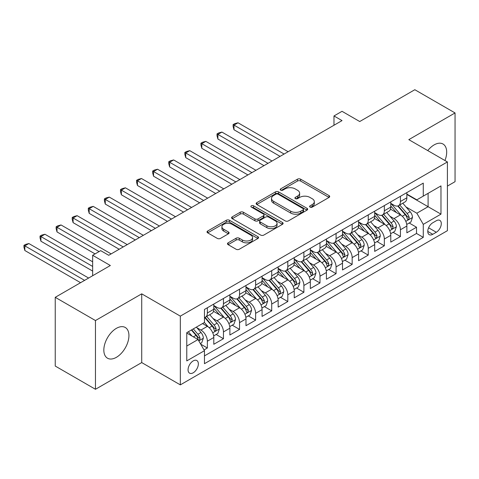 <?xml version="1.0" encoding="UTF-8"?>
<svg xmlns="http://www.w3.org/2000/svg" width="479" height="479" viewBox="0 0 479 479"><rect width="100%" height="100%" fill="white"/><g stroke="black" fill="none" stroke-linecap="round" stroke-linejoin="round"><path stroke-width="0.72" d="M310.057 207.108A1.563 0.904 0 0 0 312.266 207.108L329.043 197.42A2.233 1.287 0 0 0 329.702 196.51A2.233 1.287 0 0 0 329.043 195.6L300.62 179.188A2.233 1.287 0 0 0 297.459 179.188L280.682 188.876A1.563 0.904 0 0 0 280.221 189.51A1.563 0.904 0 0 0 280.682 190.151A1.563 0.904 0 0 0 282.891 190.151L285.065 188.894A7.149 4.125 0 0 1 295.172 188.894L297.537 190.265A7.149 4.125 0 0 1 299.632 193.181A7.149 4.125 0 0 1 297.537 196.097L295.369 197.354A1.563 0.904 0 0 0 294.908 197.989A1.563 0.904 0 0 0 295.369 198.629A1.563 0.904 0 0 0 297.579 198.629L299.752 197.378A7.149 4.125 0 0 1 309.859 197.378L312.224 198.743A7.149 4.125 0 0 1 314.32 201.659A7.149 4.125 0 0 1 312.224 204.581L310.057 205.832A1.563 0.904 0 0 0 309.596 206.473A1.563 0.904 0 0 0 310.057 207.108L310.057 205.832M116.379 357.328A17.747 10.245 120 0 0 127.977 341.689A17.747 10.245 120 0 0 125.253 327.468A17.747 10.245 120 0 0 116.379 328.349A17.747 10.245 120 0 0 104.787 343.988A17.747 10.245 120 0 0 107.506 358.208A17.747 10.245 120 0 0 116.379 357.328M444.943 160.513A17.747 10.245 120 0 0 443.009 144.017A17.747 10.245 120 0 0 434.136 144.892A17.747 10.245 120 0 0 427.753 150.592M193.205 372.794A7.281 4.203 120 0 0 197.959 366.381A7.281 4.203 120 0 0 196.845 360.543A7.281 4.203 120 0 0 193.205 360.903A7.281 4.203 120 0 0 188.451 367.321A7.281 4.203 120 0 0 189.564 373.153A7.281 4.203 120 0 0 193.205 372.794M228.13 242.829A2.233 1.287 0 0 0 227.477 243.739A2.233 1.287 0 0 0 228.13 244.649L236.105 249.254A2.233 1.287 0 0 0 239.266 249.254L257.9 238.494A2.233 1.287 0 0 0 258.552 237.584A2.233 1.287 0 0 0 257.9 236.674L229.477 220.262A2.233 1.287 0 0 0 226.316 220.262L207.682 231.022A2.233 1.287 0 0 0 207.03 231.932A2.233 1.287 0 0 0 207.682 232.842L217.316 238.404A2.233 1.287 0 0 0 220.472 238.404L228.447 233.8A2.233 1.287 0 0 0 229.1 232.89A2.233 1.287 0 0 0 228.447 231.98L223.669 229.219A5.976 3.449 0 0 1 221.921 226.783A5.976 3.449 0 0 1 225.609 223.591A5.976 3.449 0 0 1 232.117 224.34L250.834 235.147A5.976 3.449 0 0 1 252.583 237.584A5.976 3.449 0 0 1 248.894 240.769A5.976 3.449 0 0 1 242.386 240.021L239.266 238.225A2.233 1.287 0 0 0 236.105 238.225L228.13 242.829L228.13 244.649M447.41 186.091L455.05 181.679L455.05 112.942L414.826 89.717L359.723 121.534L342.024 111.314L333.983 115.96L342.024 120.6L108.739 255.289L100.692 250.649L92.651 255.289L92.651 275.724M95.465 320.547L95.465 389.283L141.718 362.579L141.718 293.837L95.465 320.547L55.241 297.321L110.35 265.51L92.651 255.289M141.718 293.837L180.332 316.134L447.41 161.938L447.41 230.674L180.332 384.871L180.332 316.134M455.05 112.942L408.797 139.646L447.41 161.938M285.221 220.897A2.233 1.287 0 0 0 288.382 220.897L307.015 210.137A2.233 1.287 0 0 0 307.668 209.227A2.233 1.287 0 0 0 307.015 208.317L278.586 191.905A2.233 1.287 0 0 0 275.431 191.905L256.798 202.665A2.233 1.287 0 0 0 256.139 203.575A2.233 1.287 0 0 0 256.798 204.485L285.221 220.897M251.972 207.449A1.563 0.904 0 0 1 253.559 207.664L253.559 205.808L282.46 222.496A2.233 1.287 0 0 1 283.113 223.406A2.233 1.287 0 0 1 282.46 224.316L263.821 235.075A2.233 1.287 0 0 1 260.666 235.075L232.237 218.663L232.237 216.843A2.233 1.287 0 0 0 231.585 217.753A2.233 1.287 0 0 0 232.237 218.663M232.237 216.843L240.213 212.239A2.233 1.287 0 0 1 243.374 212.239L254.9 218.891A2.233 1.287 0 0 0 258.061 218.891L263.348 215.837A2.233 1.287 0 0 0 264.001 214.927A2.233 1.287 0 0 0 263.348 214.017L251.349 207.084A1.563 0.904 0 0 1 250.888 206.449A1.563 0.904 0 0 1 251.852 205.611A1.563 0.904 0 0 1 253.559 205.808M95.465 389.283L55.241 366.058L55.241 297.321M204.024 349.921L207.365 347.994L200.683 344.138M196.887 327.732L200.929 330.067A9.101 5.257 60 0 1 207.365 341.21L213.796 337.497L213.796 344.275L223.453 338.707L216.131 334.48M212.975 318.445L217.017 320.774A9.101 5.257 60 0 1 223.453 331.923L229.884 328.211L229.884 334.989L239.542 329.414L232.219 325.187M229.064 309.159L233.105 311.488A9.101 5.257 60 0 1 239.542 322.636L245.978 318.918L245.978 325.702L255.63 320.128L248.308 315.901M245.152 299.866L249.194 302.201A9.101 5.257 60 0 1 255.63 313.344L262.067 309.632L262.067 316.409L271.719 310.841L264.396 306.614M261.241 290.579L265.282 292.909A9.101 5.257 60 0 1 271.719 304.057L278.155 300.339L278.155 307.123L287.807 301.548L280.484 297.321M277.329 281.287L281.371 283.622A9.101 5.257 60 0 1 287.807 294.771L294.244 291.052L294.244 297.836L303.896 292.262L296.573 288.035M293.423 272L297.459 274.335A9.101 5.257 60 0 1 303.896 285.478L310.332 281.766L310.332 288.544L319.984 282.969L312.661 278.748M309.512 262.714L313.547 265.043A9.101 5.257 60 0 1 319.984 276.191L326.421 272.473L326.421 279.257L336.072 273.683L328.756 269.455M325.6 253.421L329.636 255.756A9.101 5.257 60 0 1 336.072 266.905L342.509 263.187L342.509 269.97L352.161 264.396L344.844 260.169M341.689 244.134L345.724 246.469A9.101 5.257 60 0 1 352.161 257.612L358.597 253.9L358.597 260.678L368.249 255.103L360.932 250.876M357.777 234.848L361.813 237.177A9.101 5.257 60 0 1 368.249 248.326L374.686 244.607L374.686 251.391L384.338 245.817L377.021 241.59M373.865 225.555L377.907 227.89A9.101 5.257 60 0 1 384.338 239.033L390.774 235.321L390.774 242.099L400.426 236.53L400.426 229.746A9.101 5.257 -120 0 0 393.995 218.598L389.954 216.268M393.109 232.303L400.426 236.53M213.796 337.497A9.101 5.257 -120 0 0 207.365 326.349L202.533 323.565M229.884 328.211A9.101 5.257 -120 0 0 223.453 317.062L213.502 311.32M245.978 318.918A9.101 5.257 -120 0 0 239.542 307.775L229.591 302.027M262.067 309.632A9.101 5.257 -120 0 0 255.63 298.483L245.679 292.741M278.155 300.339A9.101 5.257 -120 0 0 271.719 289.196L261.768 283.448M294.244 291.052A9.101 5.257 -120 0 0 287.807 279.904L277.856 274.162M310.332 281.766A9.101 5.257 -120 0 0 303.896 270.617L293.944 264.875M326.421 272.473A9.101 5.257 -120 0 0 319.984 261.33L310.033 255.582M342.509 263.187A9.101 5.257 -120 0 0 336.072 252.038L326.121 246.296M358.597 253.9A9.101 5.257 -120 0 0 352.161 242.751L342.21 237.009M374.686 244.607A9.101 5.257 -120 0 0 368.249 233.465L358.304 227.717M390.774 235.321A9.101 5.257 -120 0 0 384.338 224.172L374.392 218.43M436.309 220.735L432.765 222.783A7.053 4.072 120 0 0 428.16 228.998A7.053 4.072 120 0 0 429.238 234.65A7.053 4.072 120 0 0 432.765 234.297L436.309 232.255A7.053 4.072 120 0 0 440.914 226.04A7.053 4.072 120 0 0 439.836 220.388A7.053 4.072 120 0 0 436.309 220.735M186.768 346.042L198.031 339.539L204.467 350.688L204.467 363.693L423.274 237.362L423.274 224.358L416.838 213.215L406.042 206.982M204.467 350.688L186.768 360.903L186.768 332.666L204.467 322.451L204.467 309.446L423.274 183.116L423.274 196.121L440.973 185.906L440.973 214.143L423.274 224.358M213.796 305.542L217.017 307.398A9.101 5.257 60 0 0 221.567 307.853L228.004 304.135A9.101 5.257 -120 0 0 229.884 299.968L229.884 294.771M229.884 296.256L233.105 298.112A9.101 5.257 60 0 0 237.656 298.561L244.092 294.848A9.101 5.257 -120 0 0 245.978 290.681L245.978 285.478M245.978 286.963L249.194 288.825A9.101 5.257 60 0 0 253.744 289.274L260.181 285.556A9.101 5.257 -120 0 0 262.067 281.395L262.067 276.191M262.067 277.676L265.282 279.532A9.101 5.257 60 0 0 269.833 279.987L276.269 276.269A9.101 5.257 -120 0 0 278.155 272.102L278.155 266.899M278.155 268.39L281.371 270.246A9.101 5.257 60 0 0 285.921 270.695L292.358 266.983A9.101 5.257 -120 0 0 294.244 262.815L294.244 257.612M294.244 259.097L297.459 260.959A9.101 5.257 60 0 0 302.01 261.408L308.446 257.69A9.101 5.257 -120 0 0 310.332 253.529L310.332 248.326M310.332 249.81L313.547 251.667A9.101 5.257 60 0 0 318.098 252.122L324.534 248.403A9.101 5.257 -120 0 0 326.421 244.236L326.421 239.033M326.421 240.524L329.636 242.38A9.101 5.257 60 0 0 334.186 242.829L340.623 239.117A9.101 5.257 -120 0 0 342.509 234.95L342.509 229.746M342.509 231.231L345.724 233.093A9.101 5.257 60 0 0 350.275 233.542L356.711 229.824A9.101 5.257 -120 0 0 358.597 225.657L358.597 220.46M358.597 221.945L361.813 223.801A9.101 5.257 60 0 0 366.363 224.25L372.8 220.538A9.101 5.257 -120 0 0 374.686 216.37L374.686 211.167M374.686 212.658L377.907 214.514A9.101 5.257 60 0 0 382.458 214.963L388.888 211.251A9.101 5.257 -120 0 0 390.774 207.084L390.774 201.881M204.467 355.891L416.514 233.465L416.514 227.238L406.863 232.812L406.863 226.034A9.101 5.257 -120 0 0 400.426 214.885L390.481 209.137M390.774 203.365L393.995 205.222A9.101 5.257 -120 0 0 398.546 205.677A9.101 5.257 -120 0 0 400.426 201.509L400.426 196.306M398.546 205.677L404.977 201.958A9.101 5.257 -120 0 0 406.863 197.791L406.863 192.594M207.365 307.769L207.365 312.973A9.101 5.257 60 0 1 205.479 317.14A9.101 5.257 60 0 1 204.467 317.511M205.479 317.14L211.916 313.428A9.101 5.257 -120 0 0 213.796 309.26L213.796 304.057M223.453 298.483L223.453 303.686A9.101 5.257 60 0 1 221.567 307.853M239.542 289.196L239.542 294.399A9.101 5.257 60 0 1 237.656 298.561M255.63 279.904L255.63 285.107A9.101 5.257 60 0 1 253.744 289.274M271.719 270.617L271.719 275.82A9.101 5.257 60 0 1 269.833 279.987M287.807 261.33L287.807 266.528A9.101 5.257 60 0 1 285.921 270.695M303.896 252.038L303.896 257.241A9.101 5.257 60 0 1 302.01 261.408M319.984 242.751L319.984 247.954A9.101 5.257 60 0 1 318.098 252.122M336.072 233.465L336.072 238.662A9.101 5.257 60 0 1 334.186 242.829M352.161 224.172L352.161 229.375A9.101 5.257 60 0 1 350.275 233.542M368.249 214.885L368.249 220.089A9.101 5.257 60 0 1 366.363 224.25M384.338 205.593L384.338 210.796A9.101 5.257 60 0 1 382.458 214.963M384.338 239.033L384.338 245.817M368.249 248.326L368.249 255.103M352.161 257.612L352.161 264.396M336.072 266.905L336.072 273.683M319.984 276.191L319.984 282.969M303.896 285.478L303.896 292.262M287.807 294.771L287.807 301.548M271.719 304.057L271.719 310.841M255.63 313.344L255.63 320.128M239.542 322.636L239.542 329.414M223.453 331.923L223.453 338.707M207.365 341.21L207.365 347.994M198.031 339.539L186.768 333.037M416.838 213.215L428.1 206.712L428.1 193.336L440.973 185.906M406.863 194.45L440.973 214.143M406.863 194.079L416.838 199.839L423.274 196.121M141.718 362.579L180.332 384.871M333.983 115.96L333.983 125.247M409.198 223.01L416.514 227.238M416.514 233.465L423.274 237.362M310.679 207.329L312.224 206.437A7.149 4.125 0 0 0 314.32 203.521L314.32 201.659M299.632 193.181L299.632 195.037A7.149 4.125 0 0 1 297.537 197.959L295.992 198.851M329.013 197.438L300.62 181.044A2.233 1.287 0 0 0 297.459 181.044L281.305 190.373M306.985 210.155L278.586 193.761A2.233 1.287 0 0 0 275.431 193.761L256.822 204.503M303.069 209.868A1.563 0.904 0 0 0 303.524 209.227A1.563 0.904 0 0 0 303.069 208.593L278.113 194.187A1.563 0.904 0 0 0 275.904 194.187L273.617 195.504A7.149 4.125 0 0 0 271.521 198.426A7.149 4.125 0 0 0 273.617 201.342L290.669 211.191A7.149 4.125 0 0 0 300.776 211.191L303.069 209.868L303.069 211.724A1.563 0.904 0 0 0 303.524 211.083L303.524 209.227M271.521 198.426L271.521 200.282A7.149 4.125 0 0 0 273.617 203.198L273.617 201.342M303.069 211.724L300.776 213.047A7.149 4.125 0 0 1 290.669 213.047L273.617 203.198M232.267 218.681L240.213 214.095L240.213 212.239M264.001 214.927L264.001 216.783A2.233 1.287 0 0 1 263.348 217.694L258.061 220.753A2.233 1.287 0 0 1 254.9 220.753L243.374 214.095A2.233 1.287 0 0 0 240.213 214.095M253.559 207.664L282.43 224.334M266.863 225.801A5.976 3.449 0 0 0 273.371 226.549A5.976 3.449 0 0 0 277.06 223.358A5.976 3.449 0 0 0 275.311 220.921L268.719 217.113A2.233 1.287 0 0 0 265.558 217.113L260.271 220.172A2.233 1.287 0 0 0 259.618 221.082A2.233 1.287 0 0 0 260.271 221.993L266.863 225.801L266.863 227.657A5.976 3.449 0 0 0 273.371 228.405A5.976 3.449 0 0 0 277.06 225.22L277.06 223.358M259.618 221.082L259.618 222.939A2.233 1.287 0 0 0 260.271 223.849L260.271 221.993M266.863 227.657L260.271 223.849M252.583 237.584L252.583 239.44A5.976 3.449 0 0 1 248.894 242.631A5.976 3.449 0 0 1 242.386 241.883L239.266 240.081A2.233 1.287 0 0 0 236.105 240.081L228.16 244.667M221.921 226.783L221.921 228.639A5.976 3.449 0 0 0 223.669 231.076L223.669 229.219M228.417 233.818L223.669 231.076M257.87 238.512L229.477 222.118A2.233 1.287 0 0 0 226.316 222.118L207.712 232.86M406.731 224.435L410.886 222.034L412.497 217.394A6.029 3.479 -120 0 0 410.144 211.73L402.797 203.222M401.324 215.472L392.606 205.377A17.406 10.047 -120 0 0 390.774 203.467M396.54 212.64L391.666 206.994A14.448 8.341 -120 0 0 390.774 206.024M288.13 151.723L238.009 122.786L233.992 125.109L233.992 129.755L280.083 156.364M397.726 206L405.156 214.61A6.029 3.479 60 0 1 407.306 218.765L407.749 219.478L408.563 219.364L409.24 217.652A6.029 3.479 -120 0 0 407.09 213.496L399.737 204.982M398.163 205.862L406.15 215.113A3.072 1.772 60 0 1 406.922 216.31L409.24 217.652M233.992 129.755L233.105 126.456L233.105 124.6L284.107 154.04M233.105 124.6L234.716 123.672L238.009 122.786M390.642 233.728L394.798 231.327L396.408 226.681A6.029 3.479 -120 0 0 394.055 221.023L386.709 212.508M385.236 224.765L376.518 214.67A17.406 10.047 -120 0 0 374.686 212.754M380.452 221.927L375.578 216.286A14.448 8.341 -120 0 0 374.686 215.311M272.036 161.01L221.921 132.078L217.903 134.395L217.903 139.042L263.995 165.656M381.637 215.293L389.068 223.897A6.029 3.479 60 0 1 391.217 228.052L391.66 228.77L392.475 228.651L393.151 226.938A6.029 3.479 -120 0 0 391.002 222.783L383.649 214.275M382.074 215.149L390.062 224.4A3.072 1.772 60 0 1 390.834 225.603L393.151 226.938M217.903 139.042L217.017 135.743L217.017 133.886L268.018 163.333M217.017 133.886L218.628 132.958L221.921 132.078M374.548 243.015L378.709 240.614L380.314 235.967A6.029 3.479 -120 0 0 377.967 230.309L370.62 221.795M369.147 234.051L360.43 223.956A17.406 10.047 -120 0 0 358.597 222.046M364.363 231.219L359.489 225.573A14.448 8.341 -120 0 0 358.597 224.603M255.948 170.296L205.832 141.365L201.815 143.688L201.815 148.328L247.906 174.943M365.549 224.579L372.979 233.189A6.029 3.479 60 0 1 375.129 237.344L375.572 238.057L376.386 237.943L377.063 236.225A6.029 3.479 -120 0 0 374.913 232.076L367.561 223.561M365.986 224.441L373.973 233.686A3.072 1.772 60 0 1 374.746 234.89L377.063 236.225M201.815 148.328L200.929 145.035L200.929 143.173L251.93 172.62M200.929 143.173L202.533 142.245L205.832 141.365M358.46 252.301L362.621 249.906L364.226 245.26A6.029 3.479 -120 0 0 361.879 239.596L354.532 231.088M353.059 243.338L344.341 233.243A17.406 10.047 -120 0 0 342.509 231.333M348.275 240.506L343.401 234.86A14.448 8.341 -120 0 0 342.509 233.89M239.859 179.589L189.744 150.651L185.72 152.975L185.72 157.621L231.818 184.229M349.454 233.866L356.891 242.476A6.029 3.479 60 0 1 359.04 246.631L359.484 247.344L360.298 247.23L360.974 245.517A6.029 3.479 -120 0 0 358.825 241.362L351.472 232.854M349.892 233.728L357.885 242.979A3.072 1.772 60 0 1 358.657 244.182L360.974 245.517M185.72 157.621L184.84 154.322L184.84 152.466L235.842 181.912M184.84 152.466L186.445 151.538L189.744 150.651M342.371 261.594L346.533 259.193L348.137 254.547A6.029 3.479 -120 0 0 345.79 248.888L338.437 240.374M336.965 252.631L328.247 242.536A17.406 10.047 -120 0 0 326.421 240.62M332.186 249.798L327.313 244.152A14.448 8.341 -120 0 0 326.421 243.182M223.771 188.876L173.655 159.944L169.632 162.261L169.632 166.908L215.73 193.522M333.366 243.158L340.803 251.768A6.029 3.479 60 0 1 342.952 255.918L343.389 256.636L344.209 256.516L344.886 254.804A6.029 3.479 -120 0 0 342.736 250.649L335.384 242.14M333.803 243.015L341.796 252.265A3.072 1.772 60 0 1 342.569 253.469L344.886 254.804M169.632 166.908L168.752 163.608L168.752 161.752L219.753 191.199M168.752 161.752L170.356 160.824L173.655 159.944M326.283 270.88L330.444 268.479L332.049 263.839A6.029 3.479 -120 0 0 329.702 258.175L322.349 249.667M320.876 261.917L312.158 251.822A17.406 10.047 -120 0 0 310.332 249.912M316.098 259.085L311.218 253.439A14.448 8.341 -120 0 0 310.332 252.469M207.682 198.162L157.567 169.231L153.543 171.554L153.543 176.194L199.641 202.809M317.278 252.445L324.714 261.055A6.029 3.479 60 0 1 326.864 265.21L327.301 265.923L328.115 265.809L328.798 264.091A6.029 3.479 -120 0 0 326.648 259.941L319.295 251.427M317.715 252.307L325.708 261.558A3.072 1.772 60 0 1 326.48 262.755L328.798 264.091M153.543 176.194L152.663 172.901L152.663 171.039L203.659 200.485M152.663 171.039L154.268 170.111L157.567 169.231M310.194 280.173L314.356 277.772L315.96 273.126A6.029 3.479 -120 0 0 313.613 267.462L306.261 258.953M304.788 271.204L296.07 261.115A17.406 10.047 -120 0 0 294.244 259.199M300.01 268.372L295.13 262.726A14.448 8.341 -120 0 0 294.244 261.756M191.594 207.455L141.479 178.517L137.455 180.84L137.455 185.487L183.553 212.095M301.189 261.738L308.626 270.342A6.029 3.479 60 0 1 310.775 274.497L311.212 275.209L312.027 275.096L312.709 273.383A6.029 3.479 -120 0 0 310.554 269.228L303.207 260.72M301.626 261.594L309.62 270.845A3.072 1.772 60 0 1 310.392 272.048L312.709 273.383M137.455 185.487L136.569 182.188L136.569 180.332L187.57 209.778M136.569 180.332L138.18 179.403L141.479 178.517M294.106 289.46L298.267 287.059L299.872 282.412A6.029 3.479 -120 0 0 297.525 276.754L290.172 268.24M288.699 280.496L279.981 270.401A17.406 10.047 -120 0 0 278.155 268.485M283.921 277.664L279.041 272.018A14.448 8.341 -120 0 0 278.155 271.048M175.506 216.742L125.39 187.81L121.367 190.133L121.367 194.773L167.464 221.388M285.101 271.024L292.537 279.634A6.029 3.479 60 0 1 294.687 283.784L295.124 284.502L295.938 284.388L296.615 282.67A6.029 3.479 -120 0 0 294.465 278.515L287.119 270.006M285.538 270.88L293.531 280.131A3.072 1.772 60 0 1 294.304 281.335L296.615 282.67M121.367 194.773L120.48 191.474L120.48 189.618L171.482 219.065M120.48 189.618L122.091 188.69L125.39 187.81M278.018 298.746L282.173 296.345L283.784 291.705A6.029 3.479 -120 0 0 281.436 286.041L274.084 277.533M272.611 289.783L263.893 279.688A17.406 10.047 -120 0 0 262.067 277.778M267.833 286.951L262.953 281.305A14.448 8.341 -120 0 0 262.067 280.335M159.417 226.028L109.302 197.097L105.278 199.42L105.278 204.066L151.37 230.674M269.012 280.311L276.449 288.921A6.029 3.479 60 0 1 278.598 293.076L279.035 293.789L279.85 293.675L280.526 291.962A6.029 3.479 -120 0 0 278.377 287.807L271.03 279.293M269.449 280.173L277.437 289.424A3.072 1.772 60 0 1 278.215 290.621L280.526 291.962M105.278 204.066L104.392 200.767L104.392 198.911L155.394 228.351M104.392 198.911L106.003 197.977L109.302 197.097M261.929 308.039L266.084 305.638L267.695 300.992A6.029 3.479 -120 0 0 265.348 295.327L257.995 286.819M256.522 299.07L247.805 288.981A17.406 10.047 -120 0 0 245.978 287.065M251.744 296.238L246.865 290.591A14.448 8.341 -120 0 0 245.978 289.621M143.329 235.321L93.213 206.383L89.19 208.706L89.19 213.353L135.282 239.967M252.924 289.603L260.36 298.207A6.029 3.479 60 0 1 262.51 302.363L262.947 303.075L263.761 302.962L264.438 301.249A6.029 3.479 -120 0 0 262.288 297.094L254.942 288.586M253.361 289.46L261.348 298.71A3.072 1.772 60 0 1 262.127 299.914L264.438 301.249M89.19 213.353L88.304 210.053L88.304 208.197L139.305 237.644M88.304 208.197L89.914 207.269L93.213 206.383M245.841 317.326L249.996 314.925L251.607 310.278A6.029 3.479 -120 0 0 249.26 304.62L241.907 296.106M240.434 308.362L231.716 298.267A17.406 10.047 -120 0 0 229.884 296.351M235.656 305.53L230.776 299.884A14.448 8.341 -120 0 0 229.884 298.914M127.24 244.607L77.125 215.676L73.101 217.999L73.101 222.639L119.193 249.254M236.836 298.89L244.272 307.5A6.029 3.479 60 0 1 246.422 311.649L246.859 312.368L247.673 312.254L248.35 310.536A6.029 3.479 -120 0 0 246.2 306.386L238.847 297.872M237.273 298.752L245.26 307.997A3.072 1.772 60 0 1 246.038 309.2L248.35 310.536M73.101 222.639L72.215 219.346L72.215 217.484L123.217 246.93M72.215 217.484L73.826 216.556L77.125 215.676M229.752 326.612L233.908 324.211L235.518 319.571A6.029 3.479 -120 0 0 233.171 313.907L225.819 305.398M224.346 317.649L215.628 307.554A17.406 10.047 -120 0 0 213.796 305.644M219.562 314.817L214.688 309.171A14.448 8.341 -120 0 0 213.796 308.201M111.152 253.9L61.037 224.962L57.013 227.286L57.013 231.932L95.064 253.9M220.747 308.177L228.184 316.787A6.029 3.479 60 0 1 230.333 320.942L230.77 321.654L231.585 321.541L232.261 319.828A6.029 3.479 -120 0 0 230.112 315.673L222.759 307.165M221.184 308.039L229.172 317.29A3.072 1.772 60 0 1 229.95 318.487L232.261 319.828M57.013 231.932L56.127 228.633L56.127 226.777L99.087 251.577M56.127 226.777L57.737 225.849L61.037 224.962M213.664 335.905L217.819 333.504L219.43 328.857A6.029 3.479 -120 0 0 217.083 323.199L209.73 314.685M208.257 326.941L204.407 322.481M203.473 324.103L202.851 323.385M92.651 261.791L44.948 234.255L40.925 236.572L40.925 241.218L92.651 271.084M204.659 317.469L212.095 326.073A6.029 3.479 60 0 1 214.245 330.229L214.682 330.947L215.496 330.827L216.173 329.115A6.029 3.479 -120 0 0 214.023 324.96L206.671 316.451M205.096 317.326L213.083 326.576A3.072 1.772 60 0 1 213.856 327.78L216.173 329.115M40.925 241.218L40.038 237.919L40.038 236.063L92.651 266.438M40.038 236.063L41.649 235.135L44.948 234.255M200.366 343.581L201.731 342.79L203.341 338.144A6.029 3.479 -120 0 0 200.994 332.486L196.366 327.127M192.043 336.084L188.319 331.773M187.385 333.396L186.768 332.677M88.627 278.048L28.86 243.542L24.836 245.865L24.836 250.505L80.58 282.694M191.378 330.007L196.007 335.366A6.029 3.479 60 0 1 198.156 339.521L198.593 340.234L199.408 340.12L200.084 338.402A6.029 3.479 -120 0 0 197.935 334.252L193.306 328.893M191.75 329.791L196.995 335.863A3.072 1.772 60 0 1 197.767 337.066L200.084 338.402M24.836 250.505L23.95 247.212L23.95 245.35L84.603 280.371M23.95 245.35L25.561 244.422L28.86 243.542M200.929 330.067L207.365 326.349M217.017 320.774L223.453 317.062M233.105 311.488L239.542 307.775M249.194 302.201L255.63 298.483M265.282 292.909L271.719 289.196M281.371 283.622L287.807 279.904M297.459 274.335L303.896 270.617M313.547 265.043L319.984 261.33M329.636 255.756L336.072 252.038M345.724 246.469L352.161 242.751M361.813 237.177L368.249 233.465M377.907 227.89L384.338 224.172M393.995 218.598L400.426 214.885M400.426 201.509L406.863 197.791M207.365 312.973L213.796 309.26M223.453 303.686L229.884 299.968M239.542 294.399L245.978 290.681M255.63 285.107L262.067 281.395M271.719 275.82L278.155 272.102M287.807 266.528L294.244 262.815M303.896 257.241L310.332 253.529M319.984 247.954L326.421 244.236M336.072 238.662L342.509 234.95M352.161 229.375L358.597 225.657M368.249 220.089L374.686 216.37M384.338 210.796L390.774 207.084M400.426 229.746L406.863 226.034M428.591 227.8L436.309 232.255M427.777 231.417L432.765 234.297M312.224 206.437L312.224 204.581M295.369 198.629L295.369 197.354M297.537 197.959L297.537 196.097M280.682 190.151L280.682 188.876M297.459 181.044L297.459 179.188M300.62 181.044L300.62 179.188M329.043 197.42L329.043 195.6M256.798 204.485L256.798 202.665M275.431 193.761L275.431 191.905M278.586 193.761L278.586 191.905M307.015 210.137L307.015 208.317M290.669 213.047L290.669 211.191M300.776 213.047L300.776 211.191M243.374 214.095L243.374 212.239M254.9 220.753L254.9 218.891M258.061 220.753L258.061 218.891M263.348 217.694L263.348 215.837M282.46 224.316L282.46 222.496M236.105 240.081L236.105 238.225M239.266 240.081L239.266 238.225M242.386 241.883L242.386 240.021M228.447 233.8L228.447 231.98M207.682 232.842L207.682 231.022M226.316 222.118L226.316 220.262M229.477 222.118L229.477 220.262M257.9 238.494L257.9 236.674M405.809 221.346L412.455 217.508M392.606 205.377L393.433 204.898M407.09 213.496L410.144 211.73M402.282 216.268L405.156 214.61M389.72 230.633L396.367 226.801M376.518 214.67L377.344 214.191M391.002 222.783L394.055 221.023M386.194 225.561L389.068 223.897M373.632 239.925L380.278 236.087M360.43 223.956L361.256 223.477M374.913 232.076L377.967 230.309M370.105 234.848L372.979 233.189M357.544 249.212L364.19 245.374M344.341 233.243L345.167 232.77M358.825 241.362L361.879 239.596M354.017 244.134L356.891 242.476M341.455 258.498L348.101 254.666M328.247 242.536L329.079 242.057M342.736 250.649L345.79 248.888M337.929 253.427L340.803 251.768M325.367 267.791L332.013 263.953M312.158 251.822L312.991 251.343M326.648 259.941L329.702 258.175M321.84 262.714L324.714 261.055M309.278 277.078L315.924 273.24M296.07 261.115L296.902 260.636M310.554 269.228L313.613 267.462M305.752 272.006L308.626 270.342M293.19 286.37L299.836 282.532M279.981 270.401L280.814 269.922M294.465 278.515L297.525 276.754M289.663 281.293L292.537 279.634M277.101 295.657L283.742 291.819M263.893 279.688L264.725 279.209M278.377 287.807L281.436 286.041M273.575 290.579L276.449 288.921M261.007 304.943L267.653 301.105M247.805 288.981L248.637 288.502M262.288 297.094L265.348 295.327M257.486 299.872L260.36 298.207M244.919 314.236L251.565 310.398M231.716 298.267L232.543 297.788M246.2 306.386L249.26 304.62M241.392 309.159L244.272 307.5M228.83 323.523L235.476 319.685M215.628 307.554L216.454 307.081M230.112 315.673L233.171 313.907M225.304 318.445L228.184 316.787M212.742 332.809L219.388 328.977M214.023 324.96L217.083 323.199M209.215 327.738L212.095 326.073M198.797 340.862L203.3 338.264M197.935 334.252L200.994 332.486M193.402 336.869L196.007 335.366"/></g></svg>
